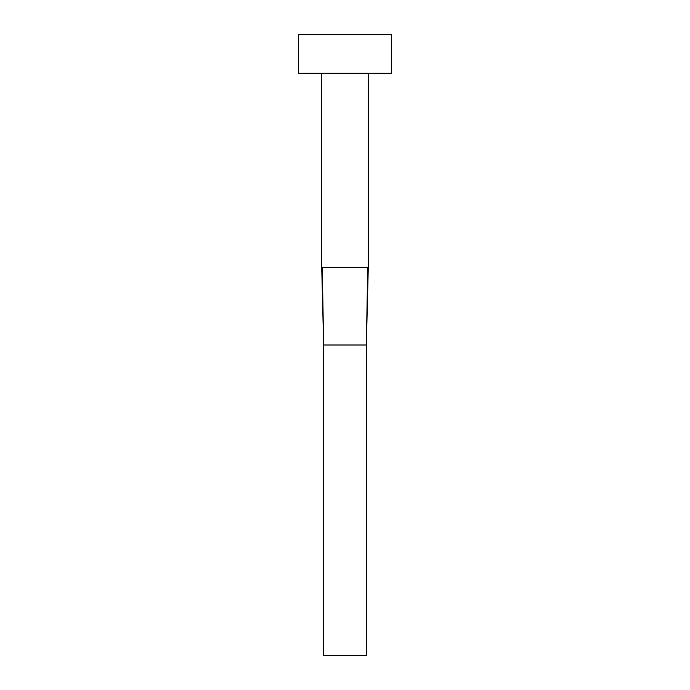 <?xml version="1.0" encoding="UTF-8"?>
<svg xmlns="http://www.w3.org/2000/svg" width="690" height="690" viewBox="0 0 690 690"><rect width="100%" height="100%" fill="white"/><g stroke="black" fill="none" stroke-linecap="round" stroke-linejoin="round"><path stroke-width="1.03" d="M368.288 73.312L368.288 267.375L321.713 267.375L321.713 73.312M391.575 73.312L298.425 73.312L298.425 34.5L391.575 34.5L391.575 73.312M367.753 267.375L366.347 345L323.653 345L322.247 267.375M368.279 267.375L366.347 345L366.347 655.5L323.653 655.5L323.653 345L321.721 267.375"/></g></svg>
